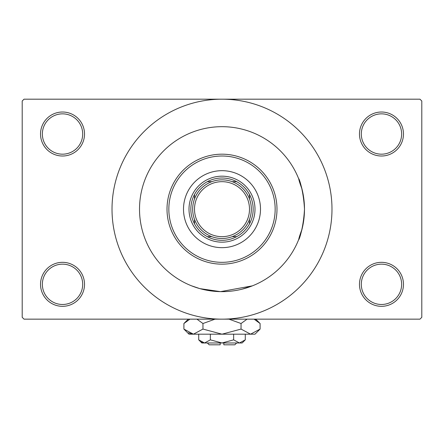 <?xml version="1.0" encoding="UTF-8"?>
<svg xmlns="http://www.w3.org/2000/svg" width="444" height="444" viewBox="0 0 444 444"><rect width="100%" height="100%" fill="white"/><g stroke="black" fill="none" stroke-linecap="round" stroke-linejoin="round"><path stroke-width="0.67" d="M359.479 284.321A21.995 21.995 0 0 1 381.474 262.326A21.995 21.995 0 0 1 403.468 284.321A21.995 21.995 0 0 1 381.474 306.321A21.995 21.995 0 0 1 359.479 284.321M401.637 284.321A20.163 20.163 0 0 0 381.474 264.158A20.163 20.163 0 0 0 361.311 284.321A20.163 20.163 0 0 0 381.474 304.484A20.163 20.163 0 0 0 401.637 284.321M40.532 284.321A21.995 21.995 0 0 1 62.526 262.326A21.995 21.995 0 0 1 84.521 284.321A21.995 21.995 0 0 1 62.526 306.321A21.995 21.995 0 0 1 40.532 284.321M82.689 284.321A20.163 20.163 0 0 0 62.526 264.158A20.163 20.163 0 0 0 42.363 284.321A20.163 20.163 0 0 0 62.526 304.484A20.163 20.163 0 0 0 82.689 284.321M40.532 134.016A21.995 21.995 0 0 1 62.526 112.016A21.995 21.995 0 0 1 84.521 134.016A21.995 21.995 0 0 1 62.526 156.011A21.995 21.995 0 0 1 40.532 134.016M82.689 134.016A20.163 20.163 0 0 0 62.526 113.853A20.163 20.163 0 0 0 42.363 134.016A20.163 20.163 0 0 0 62.526 154.179A20.163 20.163 0 0 0 82.689 134.016M359.479 134.016A21.995 21.995 0 0 1 381.474 112.016A21.995 21.995 0 0 1 403.468 134.016A21.995 21.995 0 0 1 381.474 156.011A21.995 21.995 0 0 1 359.479 134.016M401.637 134.016A20.163 20.163 0 0 0 381.474 113.853A20.163 20.163 0 0 0 361.311 134.016A20.163 20.163 0 0 0 381.474 154.179A20.163 20.163 0 0 0 401.637 134.016M242.147 289.155L252.536 285.792M301.987 229.315C294.022 250.538 303.097 236.386 304.484 209.168A82.484 82.484 0 0 0 222 126.684A82.484 82.484 0 0 0 139.516 209.168A82.484 82.484 0 0 0 222 291.653A82.484 82.484 0 0 0 304.484 209.168C303.108 181.996 294.017 167.765 301.987 189.022M112.016 209.168A109.984 109.984 0 0 0 222 319.153A109.984 109.984 0 0 0 331.984 209.168A109.984 109.984 0 0 0 222 99.19A109.984 109.984 0 0 0 112.016 209.168M419.969 319.153L24.032 319.153L22.2 317.316L22.2 101.021L24.032 99.19L419.969 99.19L421.8 101.021L421.8 317.316L419.969 319.153M252.392 285.853L220.49 291.641L199.883 288.633L191.464 285.792M183.505 209.168A38.495 38.495 0 0 0 222 247.663A38.495 38.495 0 0 0 260.495 209.168A38.495 38.495 0 0 0 222 170.674A38.495 38.495 0 0 0 183.505 209.168M275.158 209.168A53.158 53.158 0 0 0 222 156.011A53.158 53.158 0 0 0 168.842 209.168A53.158 53.158 0 0 0 222 262.326A53.158 53.158 0 0 0 275.158 209.168M167.011 209.168A54.989 54.989 0 0 1 222 154.179A54.989 54.989 0 0 1 276.989 209.168A54.989 54.989 0 0 1 222 264.158A54.989 54.989 0 0 1 167.011 209.168M304.484 209.168A82.484 82.484 0 0 0 222 126.684A82.484 82.484 0 0 0 139.516 209.168A82.484 82.484 0 0 0 222 291.653A82.484 82.484 0 0 0 304.484 209.168M222 178.005A31.163 31.163 0 0 0 207.337 181.674L211.794 181.674L207.337 181.674A31.163 31.163 0 0 0 194.505 223.832L194.505 219.375L194.505 223.832A31.163 31.163 0 0 0 236.663 236.663L232.206 236.663L236.663 236.663A31.163 31.163 0 0 0 249.495 223.832L249.495 219.375L249.495 223.832A31.163 31.163 0 0 0 249.495 194.505L249.495 198.962L249.495 194.505A31.163 31.163 0 0 0 236.663 181.674L232.206 181.674L236.663 181.674A31.163 31.163 0 0 0 222 178.005M222 242.163A32.995 32.995 0 0 1 189.005 209.168A32.995 32.995 0 0 1 222 176.174A32.995 32.995 0 0 1 254.995 209.168A32.995 32.995 0 0 1 222 242.163M207.337 236.663L211.794 236.663L207.337 236.663M194.505 194.505L194.505 198.962L194.505 194.505M211.794 181.674A29.326 29.326 0 0 0 194.505 198.962M194.505 219.375A29.326 29.326 0 0 0 211.794 236.663M232.206 236.663A29.326 29.326 0 0 0 249.495 219.375M249.495 198.962A29.326 29.326 0 0 0 232.206 181.674M251.326 209.168A29.326 29.326 0 0 1 222 238.495A29.326 29.326 0 0 1 192.674 209.168A29.326 29.326 0 0 1 222 179.842A29.326 29.326 0 0 1 251.326 209.168A29.326 29.326 0 0 0 222 179.842A29.326 29.326 0 0 0 192.674 209.168M236.663 342.979L234.832 344.81L223.832 344.81L223.832 342.979M198.718 339.86L201.837 342.979L242.163 342.979L245.282 339.86L239.46 342.979L233.644 339.86L222 342.979L210.356 339.86L204.54 342.979L198.718 339.86L198.718 334.182M210.356 339.86L210.356 334.182M201.543 342.108L203.735 342.918M245.282 339.86L245.282 334.182M233.644 339.86L233.644 334.182M255.45 319.824L254.073 319.153L260.101 323.521L260.101 329.076L254.995 334.182L189.005 334.182L183.899 329.076L183.899 323.521L189.927 319.153M260.101 329.076L250.571 334.182L241.048 329.076L222 334.182L202.952 329.076L193.429 334.182L183.899 329.076M202.952 329.076L202.952 323.521L215.007 319.153M196.92 319.153L202.952 323.521M188.55 332.772L192.113 334.077M250.571 334.182L251.887 334.077L250.571 334.182M241.048 329.076L241.048 323.521L247.075 319.153M228.993 319.153L241.048 323.521M220.169 342.979L220.169 344.81L209.168 344.81L207.337 342.979M194.505 209.168A27.495 27.495 0 0 0 222 236.663A27.495 27.495 0 0 0 249.495 209.168A27.495 27.495 0 0 0 222 181.674A27.495 27.495 0 0 0 194.505 209.168M255.727 319.153L260.101 323.521M188.273 319.153L183.899 323.521"/></g></svg>
